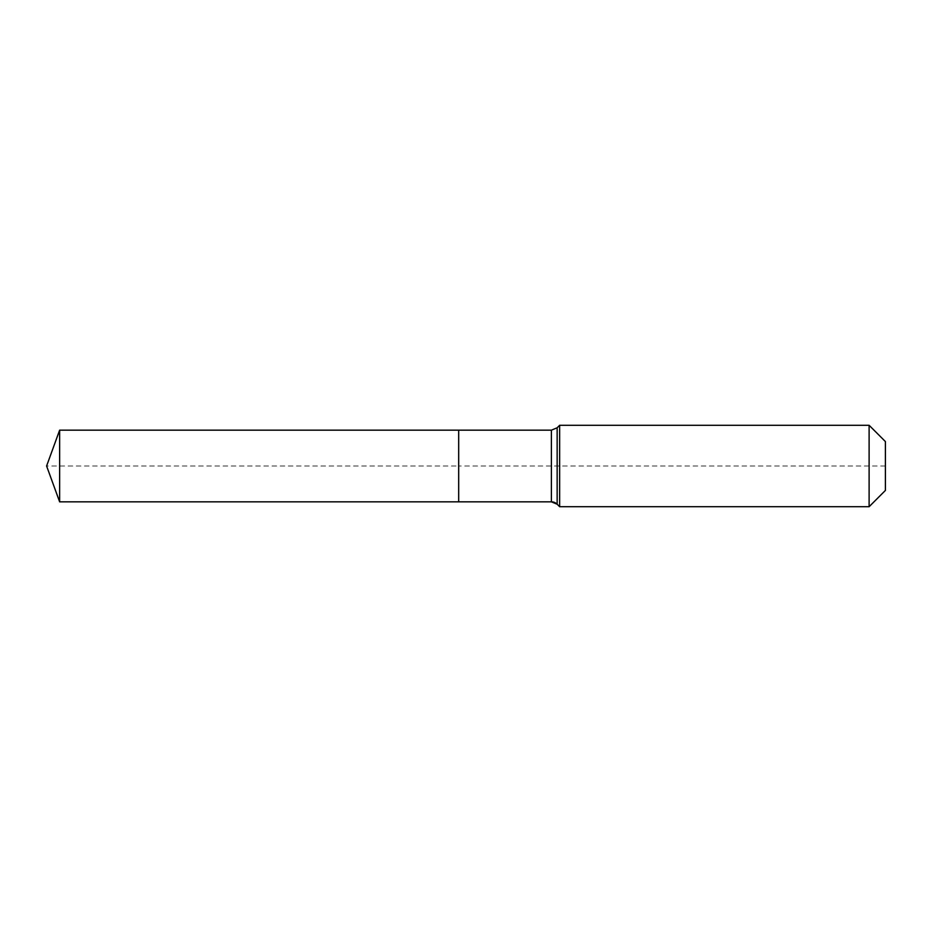 <?xml version="1.0" encoding="UTF-8"?>
<svg xmlns="http://www.w3.org/2000/svg" width="932" height="932" viewBox="0 0 932 932"><rect width="100%" height="100%" fill="white"/><g stroke="black" fill="none" stroke-linecap="round" stroke-linejoin="round"><path stroke-width="0.7" stroke-dasharray="4.66 3.5" d="M59.636 430.165L59.636 501.835M885.4 441.57L885.4 490.43L885.4 466L458.684 466L458.684 501.835L458.684 430.165L458.684 501.835L458.684 466L46.6 466M559.654 425.283L559.654 466M869.113 425.283L869.113 506.717M551.394 430.165L551.394 501.835M557.15 427.788L557.15 504.212"/><path stroke-width="1.4" d="M885.4 490.43L869.113 506.717L559.654 506.717L557.15 504.212A8.143 8.143 0 0 0 551.394 501.835L59.636 501.835L46.6 466L59.636 430.165L551.394 430.165L557.15 427.788L559.654 425.283L869.113 425.283L885.4 441.57L885.4 490.43L869.113 506.717L869.113 425.283M46.6 466L59.636 501.835L59.636 430.165M869.113 506.717L559.654 506.717L557.15 504.212L551.394 501.835L458.684 501.835L458.684 430.165L458.684 501.835L59.636 501.835M559.654 506.717L559.654 425.283M551.394 501.835L551.394 430.165M557.15 504.212L557.15 427.788"/></g></svg>
